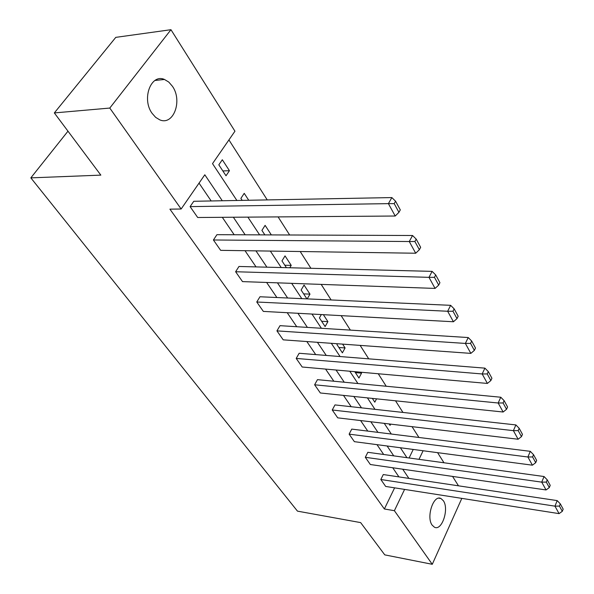 <?xml version="1.0" encoding="UTF-8"?>
<svg xmlns="http://www.w3.org/2000/svg" width="594" height="594" viewBox="0 0 594 594"><rect width="100%" height="100%" fill="white"/><g stroke="black" fill="none" stroke-linecap="round" stroke-linejoin="round"><path stroke-width="0.89" d="M432.165 525.163C425.957 517.084 433.613 494.223 440.971 498.529L443.339 500.712C449.361 508.858 441.869 531.415 434.414 527.197L432.165 525.163M152.123 113.38C141.417 98.975 150.95 73.314 164.486 79.47L168.793 82.076L172.46 86.323C182.781 100.824 173.418 125.958 159.734 119.832L155.665 117.367L152.123 113.38M461.82 498.373L432.276 564.3L384.771 554.87L360.647 522.609L297.468 511.137L30.836 177.866L100.839 175.126L54.329 112.927L115.785 37.363L170.961 29.7L234.949 131.207L212.518 163.64L236.88 200.475M418.933 437.466L412.028 426.655M402.947 412.429L395.522 400.809M386.226 386.249L378.252 373.752M368.726 358.835L360.142 345.396M350.378 330.108L341.142 315.644M331.133 299.963L321.191 284.392M310.907 268.295L300.2 251.514M289.642 234.986L278.096 216.899M267.248 199.911L228.928 139.909M437.592 452.658L443.963 462.763M452.569 476.418L458.494 485.825M54.329 112.927L109.786 108.056L170.961 29.7M67.976 131.177L30.836 177.866M367.842 452.301L365.303 457.298L541.735 482.142L544.045 476.529L367.842 452.301M549.309 487.57L550.215 485.328L547.23 479.841L546.309 482.09L549.309 487.57L546.042 489.953L370.352 464.515L365.303 457.298M334.979 404.915L332.246 409.994L513.387 430.65L515.889 424.925L334.979 404.915M521.48 436.627L522.46 434.34L519.186 428.311L518.191 430.605L521.48 436.627L518.116 439.233L337.734 417.849L332.246 409.994M299.161 353.267L296.206 358.434L482.18 373.968L484.904 368.139L299.161 353.267M490.852 380.576L491.929 378.244L488.313 371.599L487.229 373.93L490.852 380.576L487.392 383.434L302.198 367.01L296.206 358.434M259.979 296.762L256.764 302.004L447.661 311.263L450.638 305.331L259.979 296.762M457.001 318.607L458.174 316.231L454.165 308.865L452.977 311.241L457.001 318.607L453.437 321.762L263.335 311.404L256.764 302.004M216.929 234.682L213.417 239.991L409.259 241.528L412.548 235.506L216.929 234.682M419.371 249.725L420.663 247.312L416.194 239.1L414.887 241.513L419.371 249.725L415.703 253.23L220.656 250.341L213.417 239.991M398.938 476.9L392.716 467.753M383.679 454.477L376.997 444.661M367.775 431.096L360.603 420.559M351.173 406.704L343.473 395.389M333.835 381.229L325.571 369.082M315.711 354.588L306.838 341.55M296.748 326.722L287.214 312.704M276.878 297.52L266.632 282.462M256.044 266.906L245.025 250.705M234.17 234.756L222.304 217.315M211.174 200.958L199.042 183.123M222.275 200.75L204.811 174.777L181.14 209.006L169.914 209.155L384.37 508.984L394.616 487.845M193.77 201.284L190.095 206.623L388.402 203.638L391.854 197.579L193.77 201.284M398.938 212.325L400.297 209.897L395.567 201.21L394.193 203.638L398.938 212.325L395.218 216.023L197.698 217.501L190.095 206.623M238.974 266.468L235.618 271.748L428.979 277.346L432.113 271.369L238.974 266.468M438.699 285.098L439.931 282.707L435.699 274.933L434.452 277.331L438.699 285.098L435.075 288.417L242.508 281.608L235.618 271.748M280.019 325.668L276.938 330.873L465.369 343.429L468.213 337.548L280.019 325.668M474.361 350.386L475.49 348.032L471.681 341.038L470.545 343.399L474.361 350.386L470.849 353.385L283.212 339.842L276.938 330.873M317.463 379.655L314.62 384.786L498.173 403.007L500.779 397.23L317.463 379.655M506.541 409.288L507.573 406.979L504.128 400.653L503.088 402.97L506.541 409.288L503.125 412.013L320.352 392.983L314.62 384.786M351.752 429.106L349.124 434.147L527.895 457.001L530.294 451.329L351.752 429.106M535.714 462.689L536.664 460.424L533.538 454.677L532.58 456.949L535.714 462.689L532.402 465.184L354.38 441.669L349.124 434.147M383.279 474.554L380.828 479.507L554.959 506.155L557.179 500.601L383.279 474.554M562.295 511.337L563.164 509.117L560.313 503.875L559.429 506.095L562.295 511.337L559.073 513.624L385.669 486.441L380.828 479.507M432.276 564.3L394.386 510.692L404.588 489.404M384.37 508.984L394.386 510.692M181.14 209.006L109.786 108.056M419 459.333L423.114 450.749M247.884 217.122L259.615 234.86M270.337 251.076L281.222 267.545M291.669 283.345L301.789 298.641M311.976 314.055L321.384 328.274M331.326 343.317L340.072 356.541M349.784 371.228L357.922 383.531M367.404 397.883L374.977 409.34M384.259 423.366L391.305 434.028M400.378 447.742L406.942 457.677M408.887 478.393L402.71 469.201M393.748 455.858L387.11 445.99M377.955 432.365L370.834 421.77M361.471 407.84L353.824 396.473M344.253 382.224L336.041 370.01M326.247 355.435L317.426 342.315M307.395 327.391L297.913 313.29M287.644 298.01L277.45 282.841M266.921 267.181L255.955 250.861M245.159 234.801L233.353 217.233M409.095 457.974L413.231 449.443M390.666 424.123L390.05 425.356L389.122 423.938M376.544 398.834L374.814 402.175L372.334 398.396M360.914 372.215L361.531 373.166L358.947 378.029L354.767 371.673M342.589 344.126L345.084 347.95L342.389 352.843L336.939 344.542L337.377 343.755M323.374 314.679L327.91 321.629L325.118 326.559L319.416 317.894L321.324 314.568M306.92 298.871L301.113 290.035L304.054 285.061L309.979 294.134L307.195 298.886M286.412 267.671L281.964 260.9L285.031 255.895L291.223 265.384L289.783 267.76M264.865 234.882L261.909 230.39L265.11 225.356L271.339 234.912M242.181 200.378L240.882 198.403L244.223 193.34L248.73 200.26M226.01 175.772L218.822 164.828L222.312 159.749L229.447 170.701L226.01 175.772M222.847 170.953L229.447 170.701M284.808 265.236L291.223 265.384M303.631 293.867L309.979 294.134M321.636 321.257L327.91 321.629M338.87 347.483L345.084 347.95M355.39 372.616L361.531 373.166M395.218 216.023L388.402 203.638L394.193 203.638M391.854 197.579L395.567 201.21M415.703 253.23L409.259 241.528L414.887 241.513M412.548 235.506L416.194 239.1M435.075 288.417L428.979 277.346L434.452 277.331M432.113 271.369L435.699 274.933M453.437 321.762L447.661 311.263L452.977 311.241M450.638 305.331L454.165 308.865M470.849 353.385L465.369 343.429L470.545 343.399M468.213 337.548L471.681 341.038M487.392 383.434L482.18 373.968L487.229 373.93M484.904 368.139L488.313 371.599M503.125 412.013L498.173 403.007L503.088 402.97M500.779 397.23L504.128 400.653M518.116 439.233L513.387 430.65L518.191 430.605M515.889 424.925L519.186 428.311M532.402 465.184L527.895 457.001L532.58 456.949M530.294 451.329L533.538 454.677M546.042 489.953L541.735 482.142L546.309 482.09M544.045 476.529L547.23 479.841M559.073 513.624L554.959 506.155L559.429 506.095M557.179 500.601L560.313 503.875M440.971 498.529L438.84 498.188M164.486 79.47L154.952 80.472"/></g></svg>
